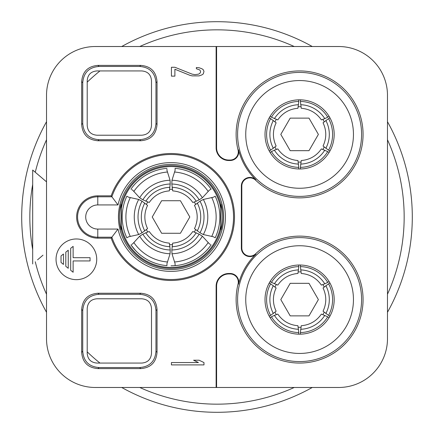 <?xml version="1.0" encoding="UTF-8"?>
<svg xmlns="http://www.w3.org/2000/svg" width="434" height="434" viewBox="0 0 434 434"><rect width="100%" height="100%" fill="white"/><g stroke="black" fill="none" stroke-linecap="round" stroke-linejoin="round"><path stroke-width="0.65" d="M42.988 255.181L37.541 259.83M32.686 209.676L32.686 170.047L46.519 181.841M32.686 170.047L32.686 263.953M42.988 178.819L37.541 174.17M216.127 387.481L95.344 387.481A48.825 48.825 0 0 1 46.519 338.656L46.519 95.344A48.825 48.825 0 0 1 95.344 46.519L216.127 46.519L216.127 147.831A12.673 12.673 0 0 0 228.799 160.504L230.156 160.504A8.604 8.604 0 0 0 238.499 149.801A63.006 63.006 0 0 0 255.919 179.817A8.604 8.604 0 0 0 241.353 186.018L241.353 247.982A8.604 8.604 0 0 0 255.919 254.183A63.006 63.006 0 0 0 238.499 284.199A8.604 8.604 0 0 0 230.156 273.496L228.799 273.496A12.673 12.673 0 0 0 216.127 286.169L216.127 387.481L338.656 387.481A48.825 48.825 0 0 0 387.481 338.656L387.481 95.344A48.825 48.825 0 0 0 338.656 46.519L216.127 46.519M216.593 387.481L216.593 286.169A12.206 12.206 0 0 1 228.799 273.962L230.156 273.962A8.137 8.137 0 0 1 238.049 284.086A63.472 63.472 0 0 0 299.596 363.068A63.472 63.472 0 0 0 324.458 241.196A63.472 63.472 0 0 0 255.599 253.847A8.137 8.137 0 0 1 241.819 247.982L241.819 186.018A8.137 8.137 0 0 1 255.599 180.153A63.472 63.472 0 0 0 363.068 134.404A63.472 63.472 0 0 0 299.596 70.932A63.472 63.472 0 0 0 238.049 149.914A8.137 8.137 0 0 1 230.156 160.037L228.799 160.037A12.206 12.206 0 0 1 216.593 147.831L216.593 46.519M299.596 265.011A34.584 34.584 0 0 0 265.011 299.596A34.584 34.584 0 0 0 299.596 334.18A34.584 34.584 0 0 0 334.18 299.596A34.584 34.584 0 0 0 299.596 265.011M111.18 238.157A63.472 63.472 0 0 0 234.496 217A63.472 63.472 0 0 0 111.18 195.843L97.786 195.843A21.157 21.157 0 0 0 76.628 217A21.157 21.157 0 0 0 97.786 238.157L111.18 238.157L111.858 237.208L97.786 237.208L97.786 238.157M155.969 310.581L157.032 309.518L157.032 352.332L155.969 351.269L155.969 310.581C155.144 300.556 149.719 295.131 139.694 294.306L99.006 294.306C88.981 295.131 83.556 300.556 82.731 310.581L82.731 351.269C83.556 361.294 88.981 366.719 99.006 367.544L139.694 367.544C149.719 366.719 155.144 361.294 155.969 351.269M157.032 309.518C156.207 299.493 150.782 294.068 140.757 293.243L139.694 294.306M99.006 294.306L97.943 293.243L140.757 293.243M97.943 293.243C87.918 294.068 82.493 299.493 81.668 309.518L82.731 310.581M82.731 351.269L81.668 352.332L81.668 309.518M81.668 352.332C82.493 362.357 87.918 367.782 97.943 368.607L99.006 367.544M139.694 367.544L140.757 368.607L97.943 368.607M140.757 368.607C150.782 367.782 156.207 362.357 157.032 352.332M139.694 139.694L140.757 140.757L97.943 140.757L99.006 139.694L139.694 139.694C149.719 138.869 155.144 133.444 155.969 123.419L155.969 82.731C155.144 72.706 149.719 67.281 139.694 66.456L99.006 66.456C88.981 67.281 83.556 72.706 82.731 82.731L82.731 123.419C83.556 133.444 88.981 138.869 99.006 139.694M140.757 140.757C150.782 139.932 156.207 134.507 157.032 124.482L155.969 123.419M155.969 82.731L157.032 81.668L157.032 124.482M157.032 81.668C156.207 71.643 150.782 66.218 140.757 65.393L139.694 66.456M99.006 66.456L97.943 65.393L140.757 65.393M97.943 65.393C87.918 66.218 82.493 71.643 81.668 81.668L82.731 82.731M82.731 123.419L81.668 124.482L81.668 81.668M81.668 124.482C82.493 134.507 87.918 139.932 97.943 140.757M76.384 238.971A20.344 20.344 0 0 0 56.04 259.315A20.344 20.344 0 0 0 76.384 279.659A20.344 20.344 0 0 0 96.728 259.315A20.344 20.344 0 0 0 76.384 238.971M203.98 364.902L171.43 364.902L171.43 362.564L198.441 362.564L193.591 360.22L199.13 360.22L203.98 362.564L203.98 364.902M200.519 72.196L200.519 71.209L199.824 69.977L196.363 68.746L196.363 67.514L199.13 67.764L201.902 68.746L203.286 69.733L203.98 71.458L203.286 73.916L201.902 74.903L199.13 75.885L192.208 75.885L190.13 75.397L174.891 69.239L174.891 76.134L171.43 76.134L171.43 67.27L174.891 67.27L192.208 74.165L194.974 74.659L198.441 74.165L199.824 73.427L200.519 72.196M299.596 99.82A34.584 34.584 0 0 0 265.011 134.404A34.584 34.584 0 0 0 299.596 168.989A34.584 34.584 0 0 0 334.18 134.404A34.584 34.584 0 0 0 299.596 99.82M97.786 195.843L97.786 196.792A20.208 20.208 0 0 0 77.578 217A20.208 20.208 0 0 0 97.786 237.208L97.786 229.071L117.994 229.071A54.386 54.386 0 0 0 225.409 216.919A54.386 54.386 0 0 0 117.994 204.929L111.18 195.843M117.994 229.071L111.858 237.208A62.523 62.523 0 0 0 233.546 216.908A62.523 62.523 0 0 0 111.858 196.792L97.786 196.792L97.786 204.929A12.071 12.071 0 0 0 85.72 216.664A12.071 12.071 0 0 0 97.786 229.071M223.602 217A52.579 52.579 0 0 0 171.023 164.421A52.579 52.579 0 0 0 118.444 217A52.579 52.579 0 0 0 171.023 269.579A52.579 52.579 0 0 0 223.602 217M121.298 208.466L121.298 204.175A51.353 51.353 0 0 1 220.749 204.175L221.004 204.137A51.608 51.608 0 0 1 221.004 229.863L220.749 229.819A51.353 51.353 0 0 1 121.298 229.825L121.298 225.534M121.298 204.181L121.043 204.137A51.608 51.608 0 0 0 121.043 229.863L121.043 204.137M220.749 204.175L220.749 208.466M220.749 225.534L220.749 229.819M126.853 196.195L128.61 197.21L126.853 196.195A48.825 48.825 0 0 0 122.198 217A48.825 48.825 0 0 1 126.853 196.195M126.853 237.805L128.61 236.79L126.853 237.805A48.825 48.825 0 0 1 122.198 217A48.825 48.825 0 0 0 126.853 237.805M171.023 265.825A48.825 48.825 0 0 0 175.092 265.657L175.092 263.622L171.978 253.749A36.765 36.765 0 0 0 202.374 236.204L209.367 243.837L210.344 244.402M221.004 204.143L221.004 229.863M220.754 208.504L220.754 225.496M121.292 225.496L121.292 208.504M220.825 225.083A50.453 50.453 0 0 1 121.222 225.083M121.222 208.917A50.453 50.453 0 0 1 220.825 208.917M210.344 189.598L211.125 189.148A48.825 48.825 0 0 0 211.005 188.974A48.825 48.825 0 0 1 211.125 189.148L209.367 190.163L202.374 197.796A36.765 36.765 0 0 0 171.978 180.251L175.092 170.378L175.092 168.343A48.825 48.825 0 0 1 211.005 188.974A48.825 48.825 0 0 1 211.125 189.148L211.005 188.974A48.825 48.825 0 0 0 175.092 168.343L175.092 169.249M146.437 229.738A27.689 27.689 0 0 0 147.696 231.919M169.765 244.662A27.689 27.689 0 0 0 172.282 244.662M194.351 231.919A27.689 27.689 0 0 0 195.609 229.738M195.609 204.262A27.689 27.689 0 0 0 194.351 202.081M172.282 189.338A27.689 27.689 0 0 0 169.765 189.338M147.696 202.081A27.689 27.689 0 0 0 146.437 204.262M139.672 197.796L142.867 199.803A32.995 32.995 0 0 1 170.209 184.016L170.068 180.251A36.765 36.765 0 0 0 139.672 197.796L132.679 190.163L131.703 189.598M166.954 169.249L166.954 170.378L170.068 180.251M215.193 196.195L213.436 197.21L215.193 196.195A48.825 48.825 0 0 1 215.193 237.805L213.436 236.79L215.193 237.805A48.825 48.825 0 0 0 215.193 196.195M131.703 244.402L132.679 243.837L139.672 236.204A36.765 36.765 0 0 0 170.068 253.749L166.954 263.622L166.954 265.657L166.954 263.622M196.206 201.23L192.821 202.499C187.917 195.49 181.206 191.611 172.683 190.873L171.837 184.016A32.995 32.995 0 0 1 199.179 199.803L196.206 201.23A29.713 29.713 0 0 0 172.086 187.309M199.179 199.803L202.374 197.796M171.978 180.251L171.837 184.016M161.627 233.275L180.419 233.275L189.815 217L180.419 233.275L161.627 233.275L152.231 217L161.627 233.275M152.231 217L161.627 200.725L180.419 200.725L189.815 217L180.419 200.725L161.627 200.725L152.231 217M202.374 236.204L199.179 234.197A32.995 32.995 0 0 1 171.837 249.984L172.683 243.127C181.206 242.389 187.917 238.51 192.821 231.501L199.179 234.197M175.092 265.657A48.825 48.825 0 0 0 211.125 244.852A48.825 48.825 0 0 1 175.092 265.657L175.092 263.622M171.837 249.984L171.978 253.749M170.209 184.016L169.363 190.873C160.84 191.611 154.13 195.49 149.225 202.499L142.867 199.803M130.922 189.148A48.825 48.825 0 0 1 166.954 168.343A48.825 48.825 0 0 0 130.922 189.148M203.329 199.45L199.993 201.213A32.995 32.995 0 0 1 199.993 232.787L203.329 234.55A36.765 36.765 0 0 0 203.329 199.45L213.436 197.21M199.993 232.787L194.481 228.626C198.099 220.873 198.099 213.127 194.481 205.374L199.993 201.213M213.436 236.79L203.329 234.55M138.717 234.55L142.054 232.787A32.995 32.995 0 0 1 142.054 201.213L138.717 199.45A36.765 36.765 0 0 0 138.717 234.55L128.61 236.79M142.054 201.213L147.565 205.374C143.947 213.127 143.947 220.873 147.565 228.626L142.054 232.787M128.61 197.21L138.717 199.45M135.517 250.516A48.825 48.825 0 0 0 166.954 265.657A48.825 48.825 0 0 1 130.922 244.852L135.517 250.516A48.825 48.825 0 0 1 130.922 244.852M145.84 232.77L149.225 231.501C154.13 238.51 160.84 242.389 169.363 243.127L170.209 249.984A32.995 32.995 0 0 1 142.867 234.197L145.84 232.77A29.713 29.713 0 0 0 169.96 246.691M142.867 234.197L139.672 236.204M170.068 253.749L170.209 249.984M96.972 363.068L141.728 363.068C147.744 362.574 150.999 359.319 151.493 353.303L151.493 308.547C150.999 302.531 147.744 299.276 141.728 298.782L96.972 298.782C90.956 299.276 87.701 302.531 87.207 308.547L87.207 353.303C87.701 359.319 90.956 362.574 96.972 363.068M87.207 80.697L87.207 125.453C87.701 131.469 90.956 134.724 96.972 135.218L141.728 135.218C147.744 134.724 150.999 131.469 151.493 125.453L151.493 80.697C150.999 74.681 147.744 71.426 141.728 70.932L96.972 70.932C90.956 71.426 87.701 74.681 87.207 80.697M73.129 257.688L73.129 246.376L70.688 248.302L70.688 270.274L73.129 272.254L73.129 260.942L90.055 260.942L90.055 257.688L73.129 257.688M68.246 268.299L68.246 250.234L65.805 252.159L65.805 266.319L68.246 268.299M63.467 264.42L63.467 254.004L61.026 255.935L61.026 262.445L63.467 264.42M275.01 312.334A27.689 27.689 0 0 0 276.268 314.514M298.337 327.258A27.689 27.689 0 0 0 300.854 327.258M322.923 314.514A27.689 27.689 0 0 0 324.182 312.334M324.182 286.858A27.689 27.689 0 0 0 322.923 284.677M300.854 271.934A27.689 27.689 0 0 0 298.337 271.934M276.268 284.677A27.689 27.689 0 0 0 275.01 286.858M324.778 283.825L321.393 285.095C316.489 278.086 309.778 274.207 301.256 273.469L300.409 266.612A32.995 32.995 0 0 1 327.751 282.398L324.778 283.825A29.713 29.713 0 0 0 300.659 269.905M327.751 282.398L329.102 281.552M300.469 265.022L300.409 266.612M274.413 315.366L277.798 314.097C282.702 321.106 289.413 324.985 297.936 325.722L298.782 332.58A32.995 32.995 0 0 1 271.44 316.793L274.413 315.366A29.713 29.713 0 0 0 298.532 329.287M271.44 316.793L270.089 317.639M298.722 334.169L298.782 332.58M290.2 315.871L308.992 315.871L318.388 299.596L308.992 315.871L290.2 315.871L280.803 299.596L290.2 315.871M280.803 299.596L290.2 283.321L308.992 283.321L318.388 299.596L308.992 283.321L290.2 283.321L280.803 299.596M329.102 317.639L327.751 316.793A32.995 32.995 0 0 1 300.409 332.58L301.256 325.722C309.778 324.985 316.489 321.106 321.393 314.097L327.751 316.793M300.409 332.58L300.469 334.169M270.089 281.552L271.44 282.398A32.995 32.995 0 0 1 298.782 266.612L297.936 273.469C289.413 274.207 282.702 278.086 277.798 285.095L271.44 282.398M298.782 266.612L298.722 265.022M329.976 283.066L328.565 283.809A32.995 32.995 0 0 1 328.565 315.382L323.053 311.221C326.672 303.469 326.672 295.722 323.053 287.97L328.565 283.809M328.565 315.382L329.976 316.126M269.216 316.126L270.626 315.382A32.995 32.995 0 0 1 270.626 283.809L276.138 287.97C272.519 295.722 272.519 303.469 276.138 311.221L270.626 315.382M270.626 283.809L269.216 283.066M308.992 150.679L290.2 150.679L280.803 134.404L290.2 118.129L308.992 118.129L318.388 134.404L308.992 150.679L318.388 134.404L308.992 118.129L290.2 118.129L280.803 134.404L290.2 150.679L308.992 150.679M275.01 147.142A27.689 27.689 0 0 0 276.268 149.323M298.337 162.066A27.689 27.689 0 0 0 300.854 162.066M322.923 149.323A27.689 27.689 0 0 0 324.182 147.142M324.182 121.666A27.689 27.689 0 0 0 322.923 119.486M300.854 106.742A27.689 27.689 0 0 0 298.337 106.742M276.268 119.486A27.689 27.689 0 0 0 275.01 121.666M324.778 118.634L321.393 119.903C316.489 112.894 309.778 109.015 301.256 108.278L300.409 101.42A32.995 32.995 0 0 1 327.751 117.207L324.778 118.634A29.713 29.713 0 0 0 300.659 104.713M327.751 117.207L329.102 116.361M300.469 99.831L300.409 101.42M274.413 150.175L277.798 148.905C282.702 155.914 289.413 159.793 297.936 160.531L298.782 167.388A32.995 32.995 0 0 1 271.44 151.602L274.413 150.175A29.713 29.713 0 0 0 298.532 164.095M271.44 151.602L270.089 152.448M298.722 168.978L298.782 167.388M329.102 152.448L327.751 151.602A32.995 32.995 0 0 1 300.409 167.388L301.256 160.531C309.778 159.793 316.489 155.914 321.393 148.905L327.751 151.602M300.409 167.388L300.469 168.978M270.089 116.361L271.44 117.207A32.995 32.995 0 0 1 298.782 101.42L297.936 108.278C289.413 109.015 282.702 112.894 277.798 119.903L271.44 117.207M298.782 101.42L298.722 99.831M329.976 117.874L328.565 118.618A32.995 32.995 0 0 1 328.565 150.191L323.053 146.03C326.672 138.278 326.672 130.531 323.053 122.779L328.565 118.618M328.565 150.191L329.976 150.934M269.216 150.934L270.626 150.191A32.995 32.995 0 0 1 270.626 118.618L276.138 122.779C272.519 130.531 272.519 138.278 276.138 146.03L270.626 150.191M270.626 118.618L269.216 117.874M46.519 312.279A195.3 195.3 0 0 1 46.519 121.721M121.721 46.519A195.3 195.3 0 0 1 312.279 46.519M387.481 121.721A195.3 195.3 0 0 1 387.481 312.279M312.279 387.481A195.3 195.3 0 0 1 121.721 387.481M32.686 184.472A187.162 187.162 0 0 0 32.686 249.528M35.268 261.762A187.162 187.162 0 0 0 46.519 294.241M87.207 351.844A187.162 187.162 0 0 0 99.977 363.068M139.759 387.481A187.162 187.162 0 0 0 294.241 387.481M387.481 294.241A187.162 187.162 0 0 0 387.481 139.759M294.241 46.519A187.162 187.162 0 0 0 139.759 46.519M99.977 70.932A187.162 187.162 0 0 0 87.207 82.156M46.519 139.759A187.162 187.162 0 0 0 35.268 172.238M241.819 186.018L241.353 186.018M255.599 180.153L255.919 179.817M241.353 247.982L241.819 247.982M255.919 254.183L255.599 253.847M238.049 284.086L238.499 284.199M237.604 299.596A61.991 61.991 0 0 1 300.16 237.61A61.991 61.991 0 0 1 361.576 300.724A61.991 61.991 0 0 1 299.031 361.582A61.991 61.991 0 0 1 237.604 299.596M245.742 299.596A53.854 53.854 0 0 1 300.089 245.747A53.854 53.854 0 0 1 353.439 300.578A53.854 53.854 0 0 1 299.102 353.444A53.854 53.854 0 0 1 245.742 299.596M230.156 273.962L230.156 273.496M228.799 273.496L228.799 273.962M216.593 286.169L216.127 286.169M238.499 149.801L238.049 149.914M361.587 134.404A61.991 61.991 0 0 1 299.031 196.39A61.991 61.991 0 0 1 237.615 133.276A61.991 61.991 0 0 1 300.16 72.418A61.991 61.991 0 0 1 361.587 134.404M353.45 134.404A53.854 53.854 0 0 1 299.102 188.253A53.854 53.854 0 0 1 245.752 133.422A53.854 53.854 0 0 1 300.089 80.556A53.854 53.854 0 0 1 353.45 134.404M230.156 160.504L230.156 160.037M228.799 160.037L228.799 160.504M216.127 147.831L216.593 147.831M117.994 204.929L97.786 204.929M208.239 191.497A45.114 45.114 0 0 0 174.506 172.016M174.506 261.984A45.114 45.114 0 0 0 208.239 242.503M196.206 232.765A29.713 29.713 0 0 1 172.086 246.691M167.54 172.016A45.114 45.114 0 0 0 133.808 191.497M145.84 201.235A29.713 29.713 0 0 1 169.96 187.309M211.721 236.476A45.114 45.114 0 0 0 211.721 197.524M197.269 203.074A29.713 29.713 0 0 1 197.269 230.926M130.325 197.524A45.114 45.114 0 0 0 130.325 236.476M144.777 230.926A29.713 29.713 0 0 1 144.777 203.074M133.808 242.503A45.114 45.114 0 0 0 167.54 261.984M324.778 315.361A29.713 29.713 0 0 1 300.659 329.287M274.413 283.831A29.713 29.713 0 0 1 298.532 269.905M325.842 285.67A29.713 29.713 0 0 1 325.842 313.522M273.349 313.522A29.713 29.713 0 0 1 273.349 285.67M324.778 150.169A29.713 29.713 0 0 1 300.659 164.095M274.413 118.639A29.713 29.713 0 0 1 298.532 104.713M325.842 120.478A29.713 29.713 0 0 1 325.842 148.33M273.349 148.33A29.713 29.713 0 0 1 273.349 120.478"/></g></svg>
